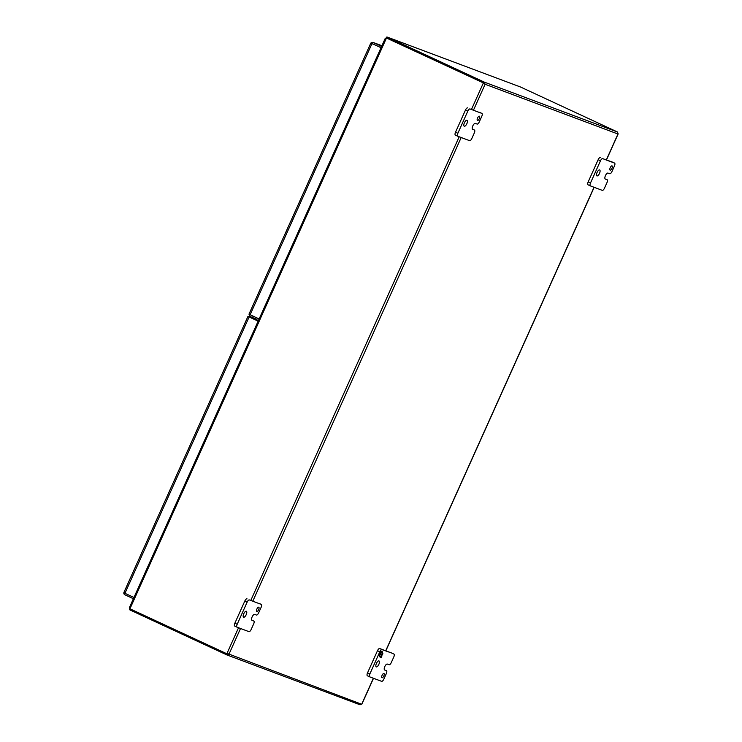 <?xml version="1.0" encoding="UTF-8"?>
<svg xmlns="http://www.w3.org/2000/svg" width="742" height="742" viewBox="0 0 742 742"><rect width="100%" height="100%" fill="white"/><g stroke="black" fill="none" stroke-linecap="round" stroke-linejoin="round"><path stroke-width="1.11" d="M607.067 179.694A2.801 1.113 -65.1 0 1 607.104 179.703A2.801 1.113 -65.1 0 1 606.965 182.643L604.47 188.19A2.801 1.113 -65.1 0 1 602.281 190.36L590.409 185.908A2.801 1.113 -65.1 0 1 590.372 185.899A2.801 1.113 -65.1 0 1 590.511 182.959L600.473 160.801A2.801 1.113 -65.1 0 1 602.662 158.64L614.534 163.082A2.801 1.113 -65.1 0 1 614.571 163.092A2.801 1.113 -65.1 0 1 614.432 166.032L611.946 171.578A2.801 1.113 -65.1 0 1 609.748 173.739L608.004 173.09A3.265 1.298 114.9 0 0 605.444 175.604A3.265 1.298 114.9 0 0 605.287 179.026A3.265 1.298 114.9 0 0 605.324 179.035L607.104 179.703M610.137 170.15A2.337 0.927 114.9 0 0 611.955 168.378A2.337 0.927 114.9 0 0 612.076 165.893A2.337 0.927 114.9 0 0 610.249 167.627A2.337 0.927 114.9 0 0 610.109 170.141A2.337 0.927 114.9 0 0 610.137 170.15M596.939 175.91A3.274 1.298 114.9 0 0 599.48 173.433A3.274 1.298 114.9 0 0 599.657 169.955A3.274 1.298 114.9 0 0 597.106 172.376A3.274 1.298 114.9 0 0 596.902 175.9A3.274 1.298 114.9 0 0 596.939 175.91M612.271 162.025A2.801 1.113 114.9 0 0 612.243 162.016A2.801 1.113 114.9 0 0 612.206 161.997L614.534 163.082M602.662 158.64L612.206 161.997M600.334 157.554A2.801 1.113 114.9 0 0 598.145 159.725L600.473 160.801M590.511 182.959L588.183 181.883L598.145 159.725M588.183 181.883A2.801 1.113 114.9 0 0 588.044 184.823A2.801 1.113 114.9 0 0 588.081 184.832L590.344 185.88M596.883 172.886A3.274 1.298 114.9 0 0 597.347 171.894M474.407 130.008A2.801 1.113 -65.1 0 1 474.444 130.026A2.801 1.113 -65.1 0 1 474.305 132.957L471.819 138.513A2.801 1.113 -65.1 0 1 469.621 140.674L457.749 136.231A2.801 1.113 -65.1 0 1 457.721 136.222A2.801 1.113 -65.1 0 1 457.851 133.282L467.812 111.124A2.801 1.113 -65.1 0 1 470.011 108.953L481.873 113.396A2.801 1.113 -65.1 0 1 481.91 113.415A2.801 1.113 -65.1 0 1 481.771 116.346L479.286 121.892A2.801 1.113 -65.1 0 1 477.087 124.062L475.344 123.404A3.265 1.298 114.9 0 0 472.784 125.927A3.265 1.298 114.9 0 0 472.626 129.34A3.265 1.298 114.9 0 0 472.663 129.358L474.444 130.026M477.477 120.464A2.337 0.927 114.9 0 0 479.295 118.692A2.337 0.927 114.9 0 0 479.415 116.216A2.337 0.927 114.9 0 0 477.588 117.941A2.337 0.927 114.9 0 0 477.449 120.454A2.337 0.927 114.9 0 0 477.477 120.464M464.279 126.233A3.274 1.298 114.9 0 0 466.829 123.747A3.274 1.298 114.9 0 0 466.996 120.278A3.274 1.298 114.9 0 0 464.446 122.699A3.274 1.298 114.9 0 0 464.251 126.214A3.274 1.298 114.9 0 0 464.279 126.233M479.61 112.348A2.801 1.113 114.9 0 0 479.582 112.33A2.801 1.113 114.9 0 0 479.545 112.32L481.873 113.396M470.011 108.953L481.91 113.415M467.683 107.878A2.801 1.113 114.9 0 0 465.484 110.039L467.812 111.124M457.851 133.282L455.523 132.206L465.484 110.039M455.523 132.206A2.801 1.113 114.9 0 0 455.393 135.137A2.801 1.113 114.9 0 0 455.421 135.155L457.684 136.203M464.232 123.2A3.274 1.298 114.9 0 0 464.687 122.207M253.755 620.989A2.801 1.113 -65.1 0 1 253.792 620.998A2.801 1.113 -65.1 0 1 253.653 623.939L251.158 629.485A2.801 1.113 -65.1 0 1 248.969 631.655L237.097 627.203A2.801 1.113 -65.1 0 1 237.069 627.194A2.801 1.113 -65.1 0 1 237.199 624.254L247.16 602.096A2.801 1.113 -65.1 0 1 249.358 599.926L261.221 604.378A2.801 1.113 -65.1 0 1 261.258 604.387A2.801 1.113 -65.1 0 1 261.119 607.327L258.633 612.864A2.801 1.113 -65.1 0 1 256.435 615.035L254.692 614.376A3.265 1.298 114.9 0 0 252.132 616.899A3.265 1.298 114.9 0 0 251.974 620.321A3.265 1.298 114.9 0 0 252.011 620.331L253.792 620.998M256.825 611.445A2.337 0.927 114.9 0 0 258.643 609.674A2.337 0.927 114.9 0 0 258.763 607.188A2.337 0.927 114.9 0 0 256.936 608.922A2.337 0.927 114.9 0 0 256.797 611.427A2.337 0.927 114.9 0 0 256.825 611.445M243.626 617.205A3.274 1.298 114.9 0 0 246.177 614.728A3.274 1.298 114.9 0 0 246.344 611.25A3.274 1.298 114.9 0 0 243.793 613.671A3.274 1.298 114.9 0 0 243.589 617.186A3.274 1.298 114.9 0 0 243.626 617.205M258.958 603.32A2.801 1.113 114.9 0 0 258.93 603.311A2.801 1.113 114.9 0 0 258.893 603.292L261.221 604.378M249.358 599.926L261.258 604.387M247.03 598.85A2.801 1.113 114.9 0 0 244.832 601.011L247.16 602.096M237.199 624.254L234.871 623.178L244.832 601.011M234.871 623.178A2.801 1.113 114.9 0 0 234.741 626.109A2.801 1.113 114.9 0 0 234.769 626.127L237.032 627.176M243.58 614.181A3.274 1.298 114.9 0 0 244.035 613.189M259.134 318.949L248.969 314.191L370.75 43.212M371.918 44.214L372.54 43.741L371.761 43.379L381.045 47.692L372.54 43.741M381.026 47.729L370.907 43.008L370.731 43.667L371.371 42.554L373.124 42.442L381.24 46.208L380.655 47.507M370.907 43.008L371.761 43.379L371.371 42.554M372.994 42.396L381.926 45.744L372.994 42.396M133.569 597.301L133.004 598.553L124.888 594.787A2.143 1.957 110.5 0 1 123.821 593.368L124.248 592.116L123.84 592.756L124.944 593.294L249.127 316.964L247.976 316.38L249.405 316.899M124.248 592.116L123.84 592.756M258.17 321.11L252.465 318.457M249.127 316.964L258.151 321.147M133.959 597.477L124.944 593.294M123.821 593.368L124.628 593.155M238.534 627.741L226.848 653.758L229.009 654.119L226.802 654.889L227.275 653.85M617.446 133.124L617.965 134.014L485.12 84.263L483.385 82.919L484.229 82.084L485.12 84.263L473.517 110.066M483.942 83.308L483.385 82.919L471.522 109.315M606.492 159.864L618.151 133.922L617.483 131.993L484.229 82.084L387.361 37.137L386.74 38.139L483.793 83.067L484.22 83.846L483.793 83.067L387.305 38.296A1.493 1.373 110.5 0 0 387.213 38.259L386.814 38.111A1.493 1.373 110.5 0 1 386.897 38.148L483.385 82.919M227.015 654.973L360.055 704.789L361.938 704.028L373.504 678.29M240.529 628.493L229.009 654.119L360.9 703.963M360.055 704.789L226.802 654.889L130.314 610.119L130.75 609.163M226.848 653.758L130.36 608.987A1.493 1.373 110.5 0 1 129.98 608.718L386.452 38.037A1.493 1.373 110.5 0 1 386.814 38.111M385.784 38.148L387.361 37.137L520.55 87.018L617.483 131.993M130.36 608.987L130.314 610.119M227.247 653.906L228.119 653.702L227.33 653.934M386.452 38.037L385.237 38.686M129.433 608.06L129.711 607.262L129.98 608.718M386.73 38.083L386.554 37.109L387.361 37.137M520.55 87.018L387.278 37.1M129.933 609.943L129.683 608.004M252.271 318.105L253.143 316.166M391.618 653.006A2.801 1.113 114.9 0 0 391.59 652.988A2.801 1.113 114.9 0 0 391.553 652.979L379.681 648.527A2.801 1.113 114.9 0 0 377.493 650.697L367.531 672.855A2.801 1.113 114.9 0 0 367.392 675.795A2.801 1.113 114.9 0 0 367.429 675.804L369.692 676.862M376.695 662.866A3.274 1.298 -65.1 0 1 376.231 663.858M384.597 669.989L384.671 670.017A3.265 1.298 -65.1 0 1 384.634 670.007A3.265 1.298 -65.1 0 1 384.792 666.594A3.265 1.298 -65.1 0 1 387.343 664.062L389.086 664.721A2.801 1.113 -65.1 0 0 391.284 662.56L393.779 657.004A2.801 1.113 -65.1 0 0 393.919 654.064L391.59 652.988M384.671 670.017L386.415 670.675A2.801 1.113 -65.1 0 1 386.443 670.685A2.801 1.113 -65.1 0 1 386.313 673.625L383.818 679.162A2.801 1.113 -65.1 0 1 381.62 681.332L369.757 676.889A2.801 1.113 -65.1 0 1 369.72 676.871A2.801 1.113 -65.1 0 1 369.859 673.94L367.531 672.855M377.493 650.697L379.821 651.773L369.859 673.94M379.821 651.773A2.801 1.113 -65.1 0 1 382.009 649.612L379.681 648.527M391.553 652.979L382.009 649.612M383.929 673.476A2.337 0.927 -65.1 0 1 383.957 673.495A2.337 0.927 -65.1 0 1 383.818 675.999A2.337 0.927 -65.1 0 1 381.991 677.734A2.337 0.927 -65.1 0 1 382.111 675.257A2.337 0.927 -65.1 0 1 383.929 673.476M378.967 660.918A3.274 1.298 -65.1 0 1 379.004 660.937A3.274 1.298 -65.1 0 1 378.81 664.452A3.274 1.298 -65.1 0 1 376.25 666.872A3.274 1.298 -65.1 0 1 376.426 663.404A3.274 1.298 -65.1 0 1 378.967 660.918M380.21 653.377L380.72 651.114L381.907 651.559L381.509 652.441L380.915 652.218L380.544 654.592L379.95 654.379L379.347 655.715L379.941 655.937L379.542 656.818L379.106 654.704L380.21 653.377M382.047 654.203L382.445 651.764L382.881 653.878L381.778 655.205L381.277 657.468L380.089 657.022L381.676 655.019L381.082 654.796L381.453 653.98L382.047 654.203M379.681 655.835L379.45 656.355M379.95 654.379L379.236 655.297M380.544 654.592L379.7 654.259M380.646 653.683L380.294 654.481M380.915 652.218L380.173 653.201M381.509 652.441L380.665 652.107M381.648 651.467L381.258 652.329M382.649 652.867L382.065 652.626M381.676 655.019L381.091 654.778M381.277 657.468L380.099 657.004M381.945 655.974L381.026 657.347M381.564 655.26L381.694 655.863M382.881 653.878L381.963 655.251M382.297 652.107L382.427 652.765M382.51 653.164L382.631 653.767M375.053 44.91L371.946 43.463M256.658 319.236L249.358 316.222L250.035 314.729M251.445 317.539L257.353 320.034M250.119 314.766L372.011 43.546M461.181 137.52L252.864 601.039M361.864 703.87L373.374 678.244M385.719 650.79L594.027 187.272M606.372 159.818L617.965 134.014M459.187 136.769L250.87 600.287M386.897 38.148L387.741 37.313M130.147 608.867L129.396 609.321M253.606 318.633L253.81 318.17M612.243 162.016L614.571 163.092M588.044 184.823L590.372 185.899M455.393 135.137L457.721 136.222M234.741 626.109L237.069 627.194M247.976 316.38L123.895 592.468M385.84 650.836L594.157 187.318M385.256 38.324L129.433 607.55M369.72 676.871L367.392 675.795"/></g></svg>
